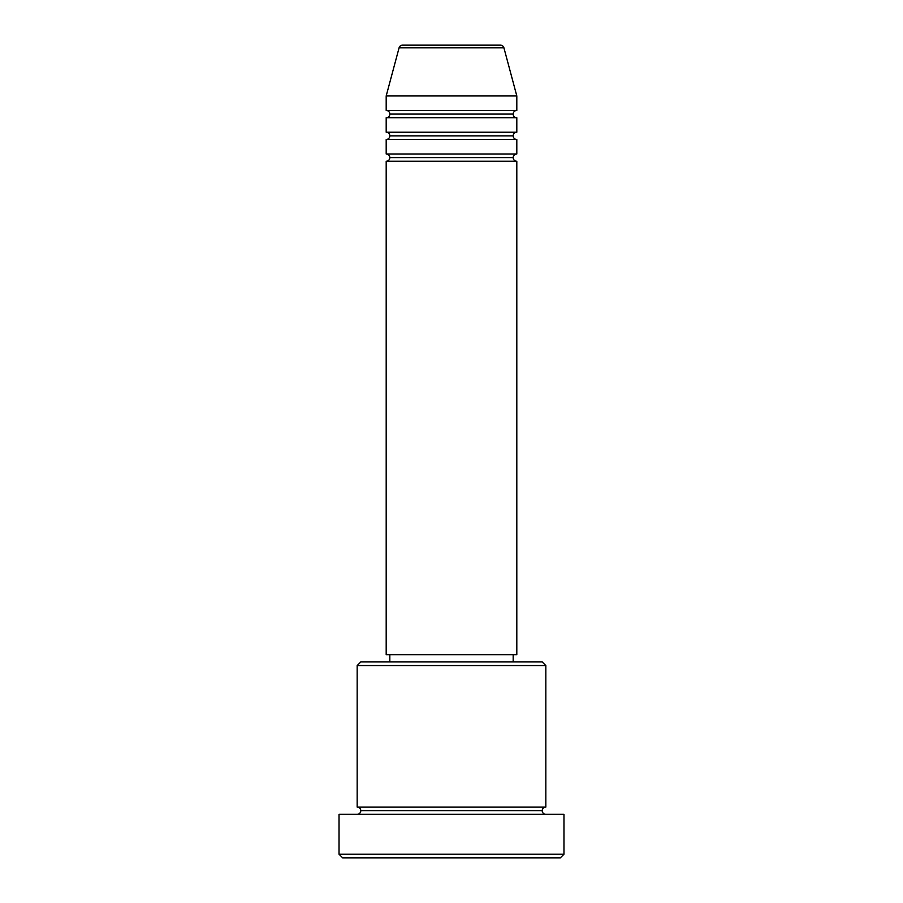 <?xml version="1.0" encoding="UTF-8"?>
<svg xmlns="http://www.w3.org/2000/svg" width="903" height="903" viewBox="0 0 903 903"><rect width="100%" height="100%" fill="white"/><g stroke="black" fill="none" stroke-linecap="round" stroke-linejoin="round"><path stroke-width="1.35" d="M500.409 45.15L402.591 45.15A3.623 3.623 0 0 0 399.081 47.836L503.919 47.836A3.623 3.623 0 0 0 500.409 45.15L402.591 45.15A3.623 3.623 0 0 0 399.081 47.836L386.191 95.944L516.809 95.944L503.919 47.836L399.081 47.836L386.191 95.944L386.191 110.459A3.623 3.623 0 0 1 389.825 114.083A3.623 3.623 0 0 1 386.191 117.717L386.191 132.222A3.623 3.623 0 0 1 389.825 135.856A3.623 3.623 0 0 1 386.191 139.48L386.191 153.995A3.623 3.623 0 0 1 389.825 157.619A3.623 3.623 0 0 1 386.191 161.253L386.191 654.675L516.809 654.675L516.809 161.253A3.623 3.623 0 0 1 513.175 157.619A3.623 3.623 0 0 1 516.809 153.995L516.809 139.48A3.623 3.623 0 0 1 513.175 135.856A3.623 3.623 0 0 1 516.809 132.222L516.809 117.717A3.623 3.623 0 0 1 513.175 114.083A3.623 3.623 0 0 1 516.787 110.459L516.809 95.944L386.191 95.944L386.191 110.459L516.809 110.459A3.623 3.623 0 0 0 513.175 114.083L389.825 114.083A3.623 3.623 0 0 0 386.191 110.459L516.809 110.459L516.809 95.944L503.919 47.836A3.623 3.623 0 0 0 500.409 45.15M545.83 665.556L542.206 661.933L360.794 661.933L357.17 665.556L545.83 665.556L357.17 665.556L357.17 807.056A3.623 3.623 0 0 1 360.794 810.68A3.623 3.623 0 0 1 357.17 814.314A3.623 3.623 0 0 0 360.794 810.68A3.623 3.623 0 0 0 357.17 807.056L545.83 807.056L545.83 665.556L545.83 807.056A3.623 3.623 0 0 0 542.206 810.68A3.623 3.623 0 0 1 545.83 807.056L357.17 807.056L357.17 665.556L360.794 661.933L542.206 661.933L545.83 665.556M339.031 854.227L342.655 857.85L560.345 857.85L563.969 854.227L339.031 854.227L563.969 854.227L563.969 814.314L339.031 814.314L339.031 854.227L339.031 814.314L563.969 814.314L563.969 854.227L560.345 857.85L342.655 857.85L339.031 854.227M545.83 814.314A3.623 3.623 0 0 1 542.206 810.68L360.794 810.68L542.206 810.68A3.623 3.623 0 0 0 545.83 814.314M386.191 153.995L516.809 153.995A3.623 3.623 0 0 0 513.175 157.619L389.825 157.619A3.623 3.623 0 0 0 386.191 153.995L386.191 139.48A3.623 3.623 0 0 0 389.825 135.856A3.623 3.623 0 0 0 386.191 132.222L516.809 132.222A3.623 3.623 0 0 0 513.175 135.856L389.825 135.856L513.175 135.856A3.623 3.623 0 0 0 516.787 139.48L386.191 139.48L516.809 139.48L516.809 153.995L386.191 153.995M516.809 161.253L386.191 161.253A3.623 3.623 0 0 0 389.825 157.619L513.175 157.619A3.623 3.623 0 0 0 516.787 161.253L516.809 654.675L386.191 654.675L386.191 161.253L516.809 161.253M513.175 661.933L513.175 654.675L513.175 661.933M389.825 654.675L389.825 661.933L389.825 654.675M516.809 117.717L386.191 117.717A3.623 3.623 0 0 0 389.825 114.083L513.175 114.083A3.623 3.623 0 0 0 516.809 117.717L516.809 132.222L386.191 132.222L386.191 117.717L516.809 117.717"/></g></svg>
